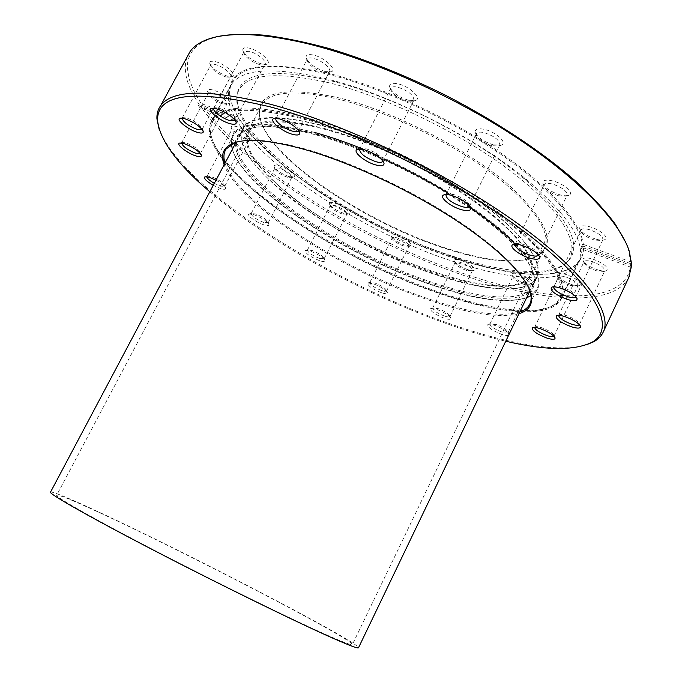 <?xml version="1.0" encoding="UTF-8"?>
<svg xmlns="http://www.w3.org/2000/svg" width="682" height="682" viewBox="0 0 682 682"><rect width="100%" height="100%" fill="white"/><g stroke="black" fill="none" stroke-linecap="round" stroke-linejoin="round"><path stroke-width="0.51" stroke-dasharray="3.41 2.56" d="M100.245 513C183.876 551.559 353.114 639.29 352.364 644.567C351.997 645.522 343.847 642.487 327.914 635.471C294.317 620.654 222.102 585.344 159.579 552.974C96.929 520.554 56.768 497.8 56.623 495.362C57.518 494.049 72.062 499.923 100.245 513M273.712 180.986C339.295 245.895 510.69 312.919 530.408 274.693C534.202 266.952 530.417 255.852 519.053 241.411C495.021 211.062 431.092 168.948 368.919 144.158C306.67 119.248 258.913 115.889 249.416 131.174C243.244 143.118 251.343 159.724 273.712 180.986M524.952 242.86C500.187 211.318 433.547 167.269 368.578 141.327C303.533 115.258 253.73 111.788 243.824 127.687C237.353 140.236 245.887 157.653 269.424 179.929C337.914 247.413 515.728 317.011 536.521 277.173C540.417 269.185 536.563 257.745 524.952 242.86M50.587 492.003C53.81 491.935 69.044 498.227 96.29 510.878C183.484 551.107 359.039 642.103 358.51 647.747M405.099 245.281C397.674 242.502 393.105 239.484 391.391 236.236C391.323 234.676 393.369 234.506 397.538 235.716C407.41 239.732 411.8 243.133 410.717 245.912L405.099 245.281M403.778 246.032C397.495 243.67 393.633 241.121 392.193 238.385L392.261 237.822C392.815 237.055 394.52 237.106 397.384 237.975C404.682 240.823 408.544 243.559 408.97 246.193L403.778 246.032M381.519 290.523C374.265 287.565 370.36 284.914 369.789 282.544L374.802 282.987C381.315 285.562 385.27 288.102 386.651 290.6L386.592 290.975C386.089 291.632 384.392 291.478 381.519 290.523M381.383 292.706C371.861 288.725 367.351 285.477 367.837 282.979L373.412 283.797C381.136 286.858 385.816 289.867 387.453 292.817C387.41 294.061 385.381 294.019 381.383 292.706M343.592 213.296C335.97 210.431 331.256 207.268 329.449 203.807C329.389 202.324 331.264 202.128 335.075 203.227C342.748 205.444 352.151 212.844 348.655 213.85L343.592 213.296M342.185 214.003C335.74 211.573 331.75 208.905 330.224 205.99L330.31 205.427L334.981 205.512C342.466 208.453 346.447 211.318 346.916 214.105L342.185 214.003M319.5 258.41C312.066 255.366 308.034 252.596 307.403 250.081L311.964 250.439C318.647 253.09 322.722 255.75 324.197 258.41L319.5 258.41M319.423 260.626C309.671 256.517 305.016 253.141 305.451 250.49L310.481 251.215C318.409 254.369 323.242 257.515 324.973 260.643C324.922 261.82 323.072 261.811 319.423 260.626M288.929 176.604C280.967 173.612 276.014 170.227 274.062 166.434C274.002 164.959 275.767 164.72 279.364 165.717C287.241 167.891 297.429 176.075 293.592 177.073L288.929 176.604M287.412 177.277C280.677 174.745 276.483 171.881 274.837 168.684L274.94 168.087L279.322 168.096C287.156 171.182 291.333 174.242 291.853 177.294L287.412 177.277M263.849 222.52C256.057 219.331 251.82 216.365 251.121 213.619L255.392 213.884C262.382 216.654 266.671 219.493 268.265 222.409L263.849 222.52M263.823 224.83C256.287 222.468 246.014 214.924 249.143 214.003L253.798 214.625C262.084 217.916 267.165 221.275 269.049 224.71C268.998 225.878 267.25 225.913 263.823 224.83M247.037 138.506C238.606 135.377 233.321 131.694 231.181 127.449C231.13 125.906 232.852 125.599 236.364 126.52C244.659 128.676 255.801 137.883 251.453 138.898L247.037 138.506M245.392 139.154C238.257 136.502 233.79 133.391 231.991 129.819L232.119 129.145L236.364 129.051C244.719 132.317 249.16 135.658 249.706 139.077L245.392 139.154M206.859 176.732L207.354 176.161L211.096 176.612C218.513 179.528 223.091 182.623 224.83 185.879L224.728 186.322L220.525 186.135L214.301 183.347M215.964 180.201C221.812 183.484 225.034 186.186 225.64 188.3C225.589 189.511 223.884 189.605 220.542 188.582L213.253 185.316M224.455 103.263C215.469 99.99 209.809 95.957 207.473 91.175C207.405 89.478 209.169 89.069 212.758 89.956C221.65 92.104 233.807 102.513 228.811 103.596L224.455 103.263M222.682 103.894C215.077 101.124 210.286 97.714 208.317 93.681L208.487 92.888L212.784 92.675C221.769 96.162 226.526 99.836 227.055 103.698L226.356 104.176L222.682 103.894M181.548 142.998L182.128 142.444L185.836 142.845C193.765 145.914 198.675 149.29 200.576 152.973L200.397 153.552M227.814 76.341C218.257 72.965 212.23 68.592 209.724 63.238C209.63 61.295 211.522 60.758 215.384 61.644C225.051 63.81 238.069 75.438 232.315 76.623L227.814 76.341M225.921 76.972C217.839 74.108 212.741 70.416 210.627 65.907L210.832 64.926L215.41 64.577C222.494 66.188 232.724 74.355 230.593 76.631L229.723 77.211L225.921 76.972M182.111 118.139L182.785 117.602L186.646 117.952C195.095 121.157 200.338 124.823 202.366 128.949L230.593 76.631M261.752 64.031C251.752 60.613 245.443 56.001 242.826 50.195C242.69 47.885 244.812 47.194 249.177 48.124C259.706 50.357 273.175 62.914 266.688 64.279L261.752 64.031M259.799 64.679C251.343 61.781 246.006 57.885 243.789 52.991L244.028 51.789L249.16 51.269C256.773 52.915 267.37 61.576 265.034 64.176L263.968 64.892L259.799 64.679M213.773 108.242L214.506 107.722L218.76 108.063C227.643 111.337 233.133 115.215 235.247 119.7L265.034 64.176M325.323 71.601C315.135 68.243 308.716 63.579 306.065 57.603C305.86 54.841 308.307 53.989 313.413 55.037C324.7 57.39 338.025 70.22 331.051 71.832L325.323 71.601M323.396 72.292C314.769 69.445 309.338 65.506 307.105 60.468L307.352 59.019C308.204 57.868 310.191 57.638 313.311 58.337C321.375 60.05 331.887 68.737 329.474 71.619L328.221 72.488L323.396 72.292M276.176 118.267L276.935 117.773L281.879 118.114C290.958 121.362 296.559 125.309 298.682 129.955L298.639 130.56M408.595 100.271C398.535 97.04 392.21 92.547 389.61 86.793C389.303 83.622 392.141 82.65 398.118 83.877C409.822 86.384 422.431 98.651 415.432 100.51L408.595 100.271M406.77 101.038C398.254 98.302 392.9 94.5 390.709 89.649L390.922 88.038C391.886 86.665 394.213 86.392 397.904 87.219C408.518 90.953 413.838 95.292 413.88 100.237L412.542 101.243L406.77 101.038M359.729 148.957L360.454 148.471L366.345 148.846C375.33 152.001 380.854 155.82 382.926 160.321L382.909 160.961M493.384 144.857C483.726 141.771 477.656 137.602 475.192 132.351C474.8 128.975 477.98 128.003 484.732 129.452C496.334 132.103 507.919 143.126 501.415 145.138L493.384 144.857M491.731 145.701C483.547 143.084 478.414 139.563 476.334 135.138L476.471 133.536C477.502 131.993 480.137 131.72 484.399 132.717C494.629 136.264 499.753 140.322 499.778 144.899L498.499 145.948L491.731 145.701M446.147 194.532L446.812 194.063L453.675 194.523C462.311 197.533 467.613 201.096 469.574 205.214L469.583 205.913M560.033 194.856C550.903 191.898 545.191 188.096 542.898 183.467C542.497 180.159 545.864 179.332 553.008 180.96C564.057 183.697 574.602 193.279 568.907 195.257C566.947 196.041 563.988 195.905 560.033 194.856M558.549 195.768C550.817 193.262 545.984 190.048 544.057 186.143L544.134 184.711C545.148 183.134 547.97 182.921 552.599 184.063C562.207 187.405 567.057 191.096 567.134 195.146L566.034 196.118L558.549 195.768M515.285 244.19L515.89 243.713C517.357 243.082 519.863 243.278 523.418 244.309C531.568 247.182 536.555 250.43 538.371 254.071L538.371 254.821M595.744 239.092C587.151 236.219 581.806 232.75 579.717 228.675C579.368 225.674 582.718 225.034 589.777 226.782C600.032 229.51 609.699 237.839 604.832 239.646C602.922 240.439 599.887 240.252 595.744 239.092M594.389 240.038C587.125 237.6 582.607 234.668 580.842 231.232L580.885 230.03C581.84 228.547 584.662 228.427 589.333 229.663C598.267 232.818 602.803 236.16 602.956 239.68L602.061 240.507L594.389 240.038M553.767 286.832L554.313 286.338C555.728 285.707 558.285 285.946 561.994 287.079C569.632 289.824 574.287 292.8 575.94 295.997L575.915 296.755M597.986 269.944C589.87 267.139 584.866 263.917 582.957 260.277C582.684 257.66 585.847 257.216 592.436 258.955C603.996 263.38 608.753 267.267 606.699 270.626C604.951 271.351 602.044 271.129 597.986 269.944M596.724 270.873C589.862 268.503 585.625 265.775 584.014 262.706L584.039 261.735C584.909 260.413 587.569 260.379 592.019 261.624C600.322 264.625 604.576 267.676 604.798 270.78L604.082 271.462L596.724 270.873M558.592 315.323L559.087 314.803C560.365 314.223 562.812 314.504 566.418 315.647C573.605 318.298 577.961 321.052 579.478 323.899L579.402 324.632M571.908 284.59C564.176 281.837 559.419 278.785 557.654 275.434C557.458 273.192 560.331 272.894 566.265 274.539C577.015 278.725 581.558 282.322 579.896 285.34C578.345 285.98 575.685 285.732 571.908 284.59M570.689 285.485C564.142 283.158 560.118 280.575 558.626 277.753L558.66 276.952C559.428 275.818 561.84 275.843 565.907 277.02C573.707 279.918 577.748 282.766 578.012 285.579L577.424 286.125L570.689 285.485M534.594 327.42L535.029 326.883C536.171 326.371 538.405 326.669 541.738 327.752C548.567 330.335 552.693 332.935 554.099 335.535L553.963 336.235M525.788 283.721C518.303 280.993 513.708 278.034 512.02 274.837C511.884 272.902 514.45 272.689 519.701 274.207C529.897 278.239 534.304 281.657 532.915 284.479L525.788 283.721M524.56 284.573C518.226 282.263 514.347 279.756 512.915 277.062L512.966 276.389C513.64 275.417 515.788 275.468 519.411 276.551C526.871 279.381 530.767 282.109 531.082 284.752L530.579 285.212L524.56 284.573M501.739 331.972C494.331 329.022 490.392 326.371 489.932 324.01L496.249 324.538C502.839 327.087 506.811 329.594 508.167 332.066L508.124 332.518C507.502 333.353 505.379 333.174 501.739 331.972M508.602 335.305C507.365 335.783 504.987 335.425 501.466 334.24C491.671 330.224 487.144 326.968 487.877 324.462C489.045 323.95 491.407 324.282 494.953 325.467C502.685 328.451 507.382 331.401 509.07 334.325M467.835 269.688C460.452 266.952 455.926 264.002 454.255 260.839C454.161 259.134 456.437 258.955 461.092 260.319C470.989 264.292 475.345 267.651 474.152 270.396L467.835 269.688M466.573 270.49C460.333 268.171 456.505 265.673 455.09 263.013L455.15 262.408C455.755 261.556 457.656 261.615 460.87 262.587C468.167 265.4 471.995 268.094 472.362 270.677L466.573 270.49M444.272 315.988C437.026 313.064 433.147 310.446 432.635 308.136L438.236 308.631C444.724 311.18 448.637 313.669 449.984 316.107L449.941 316.508C449.378 317.232 447.494 317.062 444.272 315.988M444.067 318.187C434.536 314.232 430.061 311.035 430.649 308.579L436.915 309.5C444.604 312.518 449.242 315.468 450.836 318.349C450.793 319.713 448.534 319.662 444.067 318.187M582.419 244.753L583.332 244.395C580.612 222.068 550.042 186.595 498.508 151.489C447.008 116.443 378.902 85.506 326.158 72.752C258.751 59.078 226.62 66.64 229.757 95.454C230.687 102.112 233.568 109.367 238.427 117.227L238.657 117.935C233.824 110.117 230.951 102.888 230.039 96.264C229.22 90.143 230.328 84.815 233.355 80.271C244.113 64.628 275.034 62.463 326.124 73.784C378.663 86.512 446.505 117.33 497.817 152.231C549.163 187.192 579.666 222.511 582.419 244.753L581.303 247.097L630.884 265.434M314.325 132.359C257.625 118.583 229.919 122.428 231.198 143.902C235.316 183.637 346.652 256.969 436.148 286.005C479.71 300.489 511.006 303.967 530.025 296.431C547.305 287.139 539.88 266.858 507.749 235.58C474.885 205.453 415.79 170.057 360.19 147.951M526.598 297.838C506.99 303.78 476.692 299.927 435.713 286.278C349.977 258.316 244.088 190.065 232.357 149.307M231.437 144.303L231.829 139.06L233.841 134.525C242.545 122.223 269.364 121.831 314.3 133.348C335.911 139.333 359.116 147.917 383.915 159.102M519.002 313.652C499.275 318.383 469.361 313.916 429.276 300.233C344.137 271.743 238.589 204.847 224.139 164.797M529.326 289.125C522.293 270.907 492.847 242.783 448.79 214.813C404.733 186.885 349.312 161.532 306.039 149.213C274.531 140.492 251.752 138.037 237.711 141.822M225.009 163.151C237.43 202.75 343.762 270.575 429.37 299.142C470.299 313.072 500.443 317.352 519.803 311.972M209.834 191.761C269.637 242.835 364.896 295.025 449.37 324.615C469.131 331.537 487.928 337.079 505.754 341.222M586.017 344.956C558.353 353.165 506.351 343.498 450.384 323.924C330.114 282.416 182.767 190.014 159.145 129.324M631.174 264.821L630.662 263.67C628.915 305.28 553.596 303.183 472.831 276.628C368.237 242.98 247.472 169.613 202.511 105.591L200.576 106.401C246.023 170.756 367.453 244.446 472.643 278.392C545.395 302.186 613.408 306.968 628.77 277.514M238.657 117.935L237.558 120.015L238.896 122.121L239.996 120.049L239.757 119.341L202.511 105.591M630.662 263.67L583.519 246.262L582.607 246.611L580.732 257.89C578.421 262.766 574.372 266.56 568.583 269.279C544.688 278.384 508.559 275.255 460.188 259.893C374.316 232.954 273.226 170.841 239.996 120.049M443.061 294.726C330.821 258.478 187.942 159.273 212.128 119.921C221.957 106.025 252.238 105.395 302.978 118.046C361.162 133.578 438.748 170.85 492.072 209.169C545.532 247.566 569.487 281.785 561.499 298.324C551.874 318.844 500.912 314.368 443.061 294.726M239.757 119.341C290.182 198.931 504.254 298.707 569.393 269.032C579.265 264.437 583.98 256.85 583.519 246.262M582.607 246.611L581.49 248.956L581.303 247.097M583.332 244.395L630.662 261.845L631.583 263.934M187.038 57.135C182.614 70.152 186.646 85.872 199.127 104.278L201.062 103.459L238.427 117.227M201.062 103.459L193.697 90.74L189.033 78.737L187.328 67.663L187.661 62.548L188.82 57.757L190.832 53.307L193.722 49.249L197.507 45.6L202.196 42.395L207.805 39.667L218.283 36.461M625.667 242.238L628.369 249.331L630.662 261.845M200.576 106.401L199.894 107.679L198.436 105.557L199.127 104.278M447.119 192.477L470.537 207.643M515.089 243.96C534.466 264.19 541.747 279.296 536.939 289.279L531.056 295.647M198.436 105.557L237.558 120.015M238.896 122.121L199.894 107.679M630.893 267.242L581.49 248.956M529.326 292.16C515.558 303.14 477.605 298.707 434.255 284.138C345.331 255.298 234.608 181.31 235.273 143.808M235.35 142.555C235.955 136.477 239.979 132.061 247.413 129.316C261.197 124.456 284.42 126.417 317.079 135.198C360.855 147.346 416.77 173.228 459.915 201.574C503.06 229.953 530.11 258.146 534.134 275.758C535.617 282.484 534.287 287.719 530.136 291.461M317.991 134.814C285.536 126.102 262.434 124.167 248.7 129C244.173 130.62 240.917 132.905 238.939 135.837C218.385 168.028 338.741 252.459 434.357 283.03C483.061 299.432 524.842 302.663 532.872 285.92C534.39 282.766 534.645 278.964 533.631 274.522C528.456 255.256 503.87 230.652 459.864 200.73C417.017 172.572 361.494 146.877 317.991 134.814M340.437 98.191C284.113 85.847 257.114 91.584 259.45 115.411C265.145 155.914 366.106 223.756 448.961 249.101C488.142 261.411 517.186 263.968 536.069 256.773C557.748 245.452 548.166 221.104 507.331 183.739C465.891 148.463 394.631 111.899 340.437 98.191M448.321 249.484C365.927 224.259 265.469 156.775 259.868 116.622C259.194 111.771 260.012 107.56 262.331 103.979C271.325 90.928 297.335 89.495 340.369 99.666C387.981 111.831 449.37 141.549 491.287 172.878C533.281 204.276 551.977 233.38 544.586 248.265C542.719 252.059 539.479 255.017 534.867 257.14C516.138 264.284 487.289 261.735 448.321 249.484M438.091 275.468C342.381 245.307 222.4 160.458 243.406 127.423C252.135 114.994 278.606 114.363 322.808 125.548C371.954 138.855 435.969 169.895 479.975 201.923C524.066 234.011 544.066 263.064 536.981 277.361C528.755 294.522 486.829 291.683 438.091 275.468M325.271 128.753C282.425 117.85 256.764 118.429 248.291 130.484C227.993 162.197 343.907 244.301 436.506 273.405C483.495 289.006 523.708 291.64 531.628 275.187C538.507 261.385 519.173 233.346 476.701 202.435C434.323 171.583 372.713 141.66 325.271 128.753M441.979 293.951C489.318 309.995 531.934 316.141 551.133 306.346C572.53 295.8 560.101 263.448 507.766 221.846C455.704 180.338 368.766 136.434 304.504 119.205C240.414 103.92 209.144 108.378 210.678 132.564C215.674 178.352 340.923 260.643 441.979 293.951M304.564 117.176C362.713 132.794 439.907 169.989 492.873 208.172C545.975 246.424 569.717 280.524 561.738 297.054C560.007 300.728 557.024 303.643 552.787 305.809C533.375 315.698 490.443 309.526 442.823 293.405C341.162 259.936 215.239 177.175 210.124 130.893C209.724 126.34 210.687 122.368 213.014 118.975C222.92 104.96 253.44 104.363 304.564 117.176M456.769 257.472C353.267 225.827 225.546 136.136 237.83 91.345C244.19 71.968 274.94 68.379 330.097 80.587L335.919 82.096C396.711 97.867 476.309 138.659 523.316 178.036C567.552 216.671 582.692 244.165 568.737 260.498C553.801 277.19 508.013 273.883 456.769 257.472M455.857 258.691C352.705 227.08 225.35 137.738 237.583 93.34C243.9 74.133 274.522 70.647 329.432 82.88C387.811 97.313 464.783 135.13 514.262 173.85C563.912 212.648 581.286 246.637 567.288 261.871C552.488 278.435 506.914 275.085 455.857 258.691M324.854 78.379L330.958 79.956C394.801 96.469 478.892 139.571 528.183 180.926C569.854 216.944 586.656 243.841 578.6 261.615C567.91 284.351 516.027 281.726 457.835 262.877C345.433 228.521 205.18 127.705 231.616 84.227C242.34 68.677 273.422 66.725 324.854 78.379M530.408 274.693L352.364 644.567M243.824 127.687L236.057 142.316M536.521 277.173L529.948 290.856M249.416 131.174L56.623 495.362M392.193 238.385L391.391 236.236M369.789 282.544L392.261 237.822M370.087 282.288L367.837 282.979M330.224 205.99L329.449 203.807M307.403 250.081L330.31 205.427M307.71 249.834L305.451 250.49M274.837 168.684L274.062 166.434M251.121 213.619L274.94 168.087M251.462 213.364L249.143 214.003M231.991 129.819L231.181 127.449M206.961 176.45L232.119 129.145M207.354 176.161L205.308 176.698M208.317 93.681L207.473 91.175M181.651 142.777L208.487 92.888M182.128 142.444L179.98 142.981M210.627 65.907L209.724 63.238M182.196 118.003L210.832 64.926M182.785 117.602L180.542 118.139M243.789 52.991L242.826 50.195M213.79 108.216L244.028 51.789M214.506 107.722L212.23 108.267M307.105 60.468L306.065 57.603M276.091 118.378L307.352 59.019M276.935 117.773L274.684 118.327M390.709 89.649L389.61 86.793M359.567 149.17L390.922 88.038M360.454 148.471L358.323 149.043M476.334 135.138L475.192 132.351M445.968 194.779L476.471 133.536M446.812 194.063L444.817 194.643M544.057 186.143L542.898 183.467M515.166 244.378L544.134 184.711M515.89 243.713L513.981 244.301M580.842 231.232L579.717 228.675M553.733 286.9L580.885 230.03M554.313 286.338L552.437 286.934M584.014 262.706L582.957 260.277M558.618 315.263L584.039 261.735M559.087 314.803L557.22 315.408M558.626 277.753L557.654 275.434M534.645 327.258L558.66 276.952M535.029 326.883L533.179 327.479M512.915 277.062L512.02 274.837M489.932 324.01L512.966 276.389M490.264 323.694L487.877 324.462M455.09 263.013L454.255 260.839M432.635 308.136L455.15 262.408M432.942 307.855L430.649 308.579M231.479 144.729L231.198 143.902M226.211 148.898L233.841 134.525M212.128 119.921L233.355 80.271M568.583 269.279L569.393 269.032M561.499 298.324L580.732 257.89M529.923 303.899L536.939 289.279M214.336 37.45L212.153 37.902M628.369 249.331L629.307 251.368M529.206 296.696L530.025 296.431M230.039 96.264L229.757 95.454M449.984 316.107L450.836 318.349M449.941 316.508L472.362 270.677M471.901 271.086L474.152 270.396M508.167 332.066L509.062 334.333M508.124 332.518L531.082 284.752M530.579 285.212L532.915 284.479M554.099 335.535L554.85 337.36M554.065 336.073L578.012 285.579M577.424 286.125L579.896 285.34M579.478 323.899L580.263 325.757M579.444 324.547L604.798 270.78M604.082 271.462L606.699 270.626M575.94 295.997L576.725 297.846M575.898 296.798L602.956 239.68M602.061 240.507L604.832 239.646M538.371 254.071L539.112 255.861M538.294 255.042L567.134 195.146M566.034 196.118L568.907 195.257M469.574 205.214L470.23 206.868M469.48 206.211L499.778 144.899M498.499 145.948L501.415 145.138M382.926 160.321L383.497 161.856M382.832 161.233L413.88 100.237M412.542 101.243L415.432 100.51M298.682 129.955L299.202 131.438M298.597 130.697L329.474 71.619M328.221 72.488L331.051 71.832M235.247 119.7L235.767 121.217M263.968 64.892L266.688 64.279M202.366 128.949L202.895 130.526M229.723 77.211L232.315 76.623M200.576 152.973L201.113 154.584M200.44 153.493L227.055 103.698M226.356 104.176L228.811 103.596M224.83 185.879L225.64 188.3M224.728 186.322L249.706 139.077M249.126 139.495L251.453 138.898M268.265 222.409L269.049 224.71M268.179 222.801L291.853 177.294M291.35 177.67L293.592 177.073M324.197 258.41L324.973 260.643M324.12 258.785L346.916 214.105M346.456 214.472L348.655 213.85M386.651 290.6L387.453 292.817M386.592 290.975L408.97 246.193M408.518 246.569L410.717 245.912M248.7 129L247.413 129.316M259.868 116.622L259.45 115.411M238.939 135.837L243.406 127.423M248.291 130.484L262.331 103.979M551.133 306.346L552.787 305.809M237.583 93.34L237.83 91.345M335.919 82.096L330.958 79.956M523.316 178.036L528.183 180.926M561.738 297.054L578.6 261.615M213.014 118.975L231.616 84.227M567.288 261.871L568.737 260.498M210.678 132.564L210.124 130.893M531.628 275.187L544.586 248.265M532.872 285.92L536.981 277.361M534.867 257.14L536.069 256.773M533.631 274.522L534.134 275.758"/><path stroke-width="1.02" d="M529.948 290.856L358.51 647.747C358.118 648.718 349.755 645.615 333.43 638.437C298.69 623.143 223.321 586.307 157.943 552.471C92.445 518.576 50.587 494.851 50.425 492.31L50.587 492.003M214.301 183.347C209.562 180.568 207.081 178.36 206.859 176.732M213.253 185.316C206.22 181.114 203.449 178.266 204.932 176.791L209.365 177.337L215.964 180.201M200.397 153.552L196.186 153.416C187.772 150.074 182.887 146.604 181.548 142.998M196.228 156.042C187.789 153.655 175.47 144.124 179.571 143.084L183.961 143.552C193.356 147.201 199.178 151.199 201.429 155.539C201.369 156.869 199.638 157.03 196.228 156.042M202.204 129.589L197.678 129.614C188.385 125.957 183.202 122.129 182.111 118.139M197.72 132.444C188.582 129.998 175.334 119.418 180.074 118.25L184.634 118.668C194.66 122.479 200.875 126.818 203.279 131.686C203.227 133.203 201.378 133.459 197.72 132.444M235.06 120.492L229.987 120.637C222.537 118.719 211.752 110.51 213.773 108.242M229.996 123.664C220.081 121.115 206.314 109.759 211.65 108.404L216.688 108.805C227.217 112.7 233.73 117.287 236.228 122.581C236.194 124.397 234.114 124.755 229.996 123.664M298.639 130.56L298.477 130.91C297.702 131.916 295.732 132.001 292.578 131.157C284.658 129.128 273.925 120.859 276.091 118.378L276.176 118.267M292.51 134.32C281.913 131.626 268.256 120.092 273.959 118.515L279.808 118.915C290.575 122.786 297.216 127.457 299.73 132.93C299.722 135.104 297.318 135.565 292.51 134.32M382.909 160.961L382.747 161.395C381.869 162.597 379.567 162.691 375.842 161.694C365.313 157.755 359.891 153.578 359.567 149.17L359.729 148.957M375.654 164.899C364.682 162.043 351.742 151.072 357.419 149.281L364.384 149.733C375.04 153.476 381.596 158.002 384.043 163.322C384.085 165.837 381.289 166.365 375.654 164.899M469.583 205.913L469.446 206.288C468.508 207.626 465.891 207.712 461.612 206.527C451.467 202.776 446.25 198.854 445.968 194.779L446.147 194.532M461.305 209.664C450.401 206.68 438.552 196.825 443.777 194.941C445.44 194.259 448.142 194.447 451.893 195.495C462.14 199.067 468.423 203.287 470.733 208.155C470.827 210.857 467.682 211.36 461.305 209.664M538.371 254.821L538.294 255.042C537.356 256.406 534.56 256.423 529.914 255.085C520.383 251.556 515.464 247.984 515.166 244.378L515.285 244.19M529.539 258.06C519.113 255.051 508.38 246.441 512.915 244.625C514.646 243.875 517.612 244.113 521.824 245.341C531.491 248.751 537.399 252.604 539.547 256.901C539.65 259.561 536.308 259.953 529.539 258.06M575.915 296.755L575.898 296.798C575.011 298.085 572.224 298.017 567.526 296.602C558.669 293.277 554.074 290.038 553.733 286.9L553.767 286.832M567.117 299.372C555.114 294.667 549.897 290.617 551.474 287.241C553.128 286.491 556.154 286.79 560.544 288.128C569.615 291.393 575.122 294.914 577.083 298.69C577.16 301.112 573.835 301.342 567.117 299.372M579.402 324.632C578.498 325.672 575.881 325.51 571.542 324.146C563.417 321.043 559.104 318.102 558.592 315.323M571.158 326.712C560.092 322.313 555.174 318.639 556.401 315.672C557.91 314.99 560.8 315.323 565.071 316.678C573.605 319.832 578.762 323.089 580.553 326.448C580.587 328.553 577.449 328.639 571.158 326.712M553.963 336.235C553.059 337.027 550.698 336.797 546.896 335.553C539.479 332.688 535.379 329.977 534.594 327.42M546.555 337.948C536.248 333.788 531.568 330.369 532.506 327.692C533.844 327.104 536.487 327.445 540.442 328.741C548.541 331.81 553.426 334.888 555.097 337.957C555.088 339.764 552.241 339.755 546.555 337.948M232.357 149.307L231.437 144.303M224.139 164.797C220.346 154.345 223.543 147.082 233.713 143.007C247.302 138.037 271.104 140.245 305.11 149.605C350.539 162.538 409.26 189.818 454.408 219.263C499.582 248.742 527.544 277.506 531.21 294.863C533 304.419 528.925 310.685 519.002 313.652M237.711 141.822L235.017 142.674L226.211 148.898C223.645 152.734 223.244 157.482 225.009 163.151M505.754 341.222C545.114 350.471 573.724 350.889 591.592 342.475C616.187 329.525 599.649 289.654 531.227 236.799C463.189 184.063 350.105 127.901 269.791 106.759C193.543 88.865 156.152 93.63 157.627 121.046C160.142 140.765 177.55 164.336 209.834 191.761M159.145 129.324L156.928 118.907C156.664 113.817 157.926 109.376 160.713 105.574C172.256 89.538 208.624 89.044 269.825 104.099C342.893 123.348 443.641 171.208 512.813 220.081C582.198 269.049 612.649 311.58 603.468 331.588C601.601 335.825 598.344 339.218 593.707 341.776L586.017 344.956M628.77 277.514L631.592 265.758L631.174 264.821M160.713 105.574L190.039 51.619C194.353 45.489 201.727 40.911 212.153 37.902C232.315 32.122 262.391 33.657 302.382 42.506C365.416 56.93 448.1 93.025 513.162 135.377C578.268 177.797 620.134 221.914 629.307 251.368L631.583 263.934L630.893 267.242L631.592 265.758M218.283 36.461C231.096 34.236 246.569 33.819 264.684 35.217C284.206 37.715 305.758 42.173 329.338 48.584C366.387 59.752 404.776 75.139 444.519 94.721C496.394 121.294 543.597 152.777 577.236 182.563C592.905 197.243 605.59 211.13 615.309 224.216L625.667 242.238M190.039 51.619L187.038 57.135M509.07 334.325L508.602 335.305M383.915 159.102C405.943 169.119 427.017 180.244 447.119 192.477M470.537 207.643C488.849 220.329 503.7 232.434 515.089 243.96M531.056 295.647L526.598 297.838M519.803 311.972C524.765 310.233 528.141 307.539 529.923 303.899L530.971 300.617L531.167 296.9L529.326 289.125M360.19 147.951C343.975 141.515 328.69 136.315 314.325 132.359M235.273 143.808L235.35 142.555M530.136 291.461L529.326 292.16M236.057 142.316L50.425 492.31M180.542 118.139L180.074 118.25M212.23 108.267L211.65 108.404M274.684 118.327L273.959 118.515M358.323 149.043L357.419 149.281M444.817 194.643L443.777 194.941M513.981 244.301L512.915 244.625M552.437 286.934L551.474 287.241M557.22 315.408L556.401 315.672M533.179 327.479L532.506 327.692M235.017 142.674L233.713 143.007M591.592 342.475L593.707 341.776M603.468 331.588L629.35 276.278M157.627 121.046L156.928 118.907M530.707 293.618L531.21 294.863M554.85 337.36L555.097 337.957M580.263 325.757L580.553 326.448M576.725 297.846L577.083 298.69M539.112 255.861L539.547 256.901M470.23 206.868L470.733 208.155M383.497 161.856L384.043 163.322M299.202 131.438L299.73 132.93M235.767 121.217L236.228 122.581M202.895 130.526L203.279 131.686M201.113 154.584L201.429 155.539"/></g></svg>
